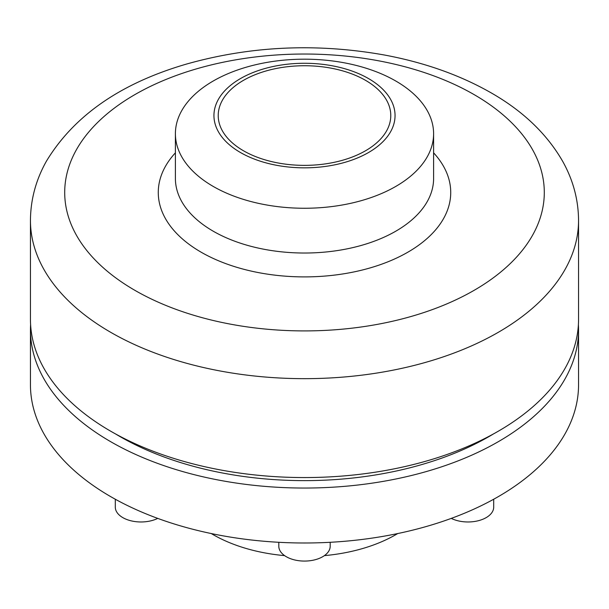 <?xml version="1.0" encoding="UTF-8"?>
<svg xmlns="http://www.w3.org/2000/svg" width="609" height="609" viewBox="0 0 609 609"><rect width="100%" height="100%" fill="white"/><g stroke="black" fill="none" stroke-linecap="round" stroke-linejoin="round"><path stroke-width="0.91" d="M368.536 78.584A90.566 52.29 180 0 1 327.939 166.059A90.566 52.29 180 0 1 217.025 102.023A90.566 52.29 180 0 1 368.536 78.584M395.789 81.02A129.1 74.534 180 0 1 433.6 133.721A129.1 74.534 180 0 1 304.5 208.255A129.1 74.534 180 0 1 175.4 133.721A129.1 74.534 180 0 1 255.095 64.859A129.1 74.534 180 0 1 395.789 81.02M365.514 80.327A86.28 49.816 180 0 1 390.78 115.558A86.28 49.816 180 0 1 304.5 165.366A86.28 49.816 180 0 1 218.22 115.558A86.28 49.816 180 0 1 271.485 69.533A86.28 49.816 180 0 1 365.514 80.327M397.7 533.56A129.1 74.534 180 0 1 324.391 555.629M284.609 555.629A129.1 74.534 180 0 1 211.3 533.56M578.398 324.582A274.05 158.218 180 0 1 578.55 329.827L578.55 384.766A274.05 158.218 180 0 1 304.5 542.992A274.05 158.218 180 0 1 30.45 384.766L30.45 329.827A274.05 158.218 180 0 1 30.602 324.582M578.55 329.827A274.05 158.218 180 0 1 304.5 488.045A274.05 158.218 180 0 1 30.45 329.827M493.633 433.836A261.2 150.804 180 0 1 115.367 433.836M578.55 319.337A274.05 158.218 180 0 1 304.5 477.563A274.05 158.218 180 0 1 30.45 319.337L30.45 220.443A274.05 158.218 180 0 0 304.5 378.661A274.05 158.218 180 0 0 578.55 220.443L578.55 319.337M330.192 542.292L330.192 546.235A25.692 14.837 180 0 1 322.663 556.725A25.692 14.837 180 0 1 294.665 559.945A25.692 14.837 180 0 1 278.808 546.235L278.808 542.292M493.693 499.235L493.693 507.137A25.692 14.837 180 0 1 486.172 517.627A25.692 14.837 180 0 1 451.261 518.388M157.739 518.388A25.692 14.837 180 0 1 130.273 520.619A25.692 14.837 180 0 1 115.307 507.137L115.307 499.235M474.061 94.578A239.794 138.441 180 0 1 366.565 326.196A239.794 138.441 180 0 1 72.874 156.642A239.794 138.441 180 0 1 474.061 94.578M433.6 152.829A146.229 84.423 180 0 1 304.5 276.897A146.229 84.423 180 0 1 175.4 152.829M433.6 133.721L433.6 178.49A129.1 74.534 180 0 1 304.5 253.024A129.1 74.534 180 0 1 175.4 178.49L175.4 133.721M578.55 220.443C578.413 199.752 573.145 180.097 562.754 161.469C546.996 134.018 523.139 111.158 491.189 92.88C460.031 75.074 424.306 62.422 384.02 54.939C316.375 42.957 250.573 45.995 186.613 64.036C120.719 83.205 73.963 115.626 46.353 161.286C35.893 179.959 30.587 199.676 30.45 220.443"/></g></svg>
